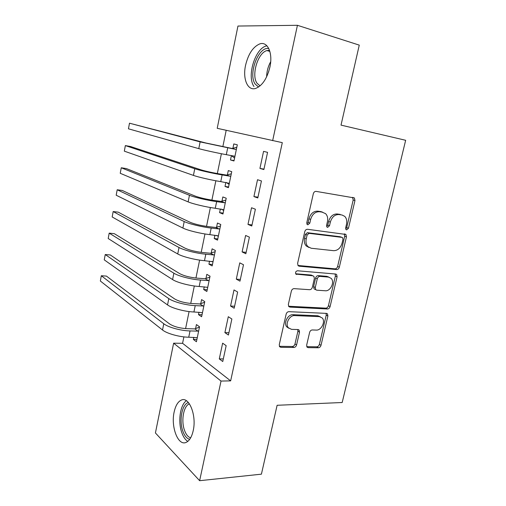 <?xml version="1.0" encoding="UTF-8"?>
<svg xmlns="http://www.w3.org/2000/svg" width="506" height="506" viewBox="0 0 506 506"><rect width="100%" height="100%" fill="white"/><g stroke="black" fill="none" stroke-linecap="round" stroke-linejoin="round"><path stroke-width="0.76" d="M346.635 229.882L348.463 228.25L354.972 200.502L354.383 197.941L316.092 191.382C314.745 191.331 313.815 192.128 313.309 193.773L306.781 222.722L307.161 224.455L307.869 224.816L309.811 223.121L310.652 219.408C312.265 214.209 315.206 211.653 319.476 211.729L322.657 212.197L320.93 211.616L325.617 213.671C327.496 215.689 328.097 218.364 327.433 221.698L326.591 225.347L326.971 227.074L327.622 227.396L329.507 225.733L330.348 222.09C331.942 216.998 334.795 214.487 338.906 214.55L341.974 214.993L344.719 216.347C346.585 218.314 347.173 220.958 346.496 224.297L345.655 227.877L346.028 229.585L346.635 229.882M345.706 229.079L346.711 227.637L353.188 199.978L352.549 197.378M306.902 224.076L308.116 222.507L308.951 218.801L310.652 219.408M326.674 226.631L327.78 225.119L328.615 221.489L330.348 222.09M174.14 412.042C175.582 405.508 178.03 401.498 181.477 400.018C189.105 396.375 196.764 415.451 193.216 430.631C191.736 437.102 189.314 441.049 185.949 442.472C177.916 445.995 170.743 426.59 174.14 412.042M245.549 65.363C248.301 53.927 253.051 46.767 259.793 43.895C267.617 41.094 273.095 53.073 269.907 67.14C267.023 78.613 262.31 85.691 255.77 88.379C247.662 91.181 242.526 79.012 245.549 65.363M306.668 345.111L307.009 347.103L308.148 347.641L318.419 347.761C319.672 347.628 320.532 346.812 321.006 345.32L327.888 315.984L327.502 313.878L326.465 313.385L288.907 311.664C287.56 311.759 286.636 312.594 286.149 314.169L279.261 344.719L279.603 346.711L280.849 347.312L293.885 347.47C295.2 347.331 296.092 346.496 296.573 344.965L299.508 332.157L299.147 330.108L297.983 329.551L291.564 329.362L288.369 327.806C284.872 324.03 289.527 315.048 294.694 315.586L319.419 316.636L322.252 317.983C325.756 321.531 321.323 330.526 316.288 330.083L312.246 329.963C310.969 330.083 310.083 330.899 309.609 332.423L306.668 345.111M183.893 336.882L182.577 343.308L230.647 380.879L282.304 142.648L217.213 128.309L237.953 26.046L297.427 25.3L272.652 140.668M230.647 380.879L221.027 381.062L199.63 480.7L155.418 432.953L173.628 343.182L221.027 381.062M297.427 25.3L359.266 45.123L341.019 125.121L405.654 140.295L342.176 402.517L277.124 405.281L261.412 474.166L199.63 480.7M336.724 269.571C337.976 269.521 338.849 268.73 339.33 267.2L346.446 236.865L345.927 234.455L307.528 229.281C306.181 229.281 305.251 230.091 304.751 231.71L297.617 263.335L298.091 265.644L299.185 266.194L336.724 269.571L335.016 268.838C336.269 268.794 337.135 268.003 337.622 266.472L344.7 236.232L344.276 233.93M337.091 276.757L330.095 306.579C329.615 308.097 328.748 308.9 327.496 308.989L289.938 307.104L288.762 306.522L288.357 304.378L291.348 291.127C291.842 289.54 292.759 288.711 294.112 288.641L309.672 289.704C310.975 289.634 311.873 288.818 312.36 287.263L314.352 278.578L313.903 276.327L312.86 275.808L295.871 274.094C295.188 272.373 295.725 271.267 297.484 270.773L335.68 274.037L336.642 274.505L337.091 276.757L335.389 276.004L328.426 305.744L330.095 306.579M224.892 332.625L228.434 335.042L231.868 319.001L228.288 316.705L224.892 332.625L228.927 332.727M198.991 312.196L198.491 314.612L201.616 316.743L204.759 301.62L201.597 299.59L200.755 303.663M236.302 279.141L239.977 281.153L243.494 264.739L239.774 262.861L236.302 279.141L240.344 279.438M209.554 261.134L208.927 264.17L212.166 265.941L215.379 250.489L212.103 248.825L211.242 252.987M247.978 224.424L251.792 226.005L255.385 209.206L251.533 207.757L247.978 224.424L252.02 224.923M220.35 208.953L219.591 212.634L222.95 214.025L226.226 198.232L222.836 196.954L221.957 201.205M259.926 168.416L263.879 169.554L267.566 152.357L263.563 151.357L259.926 168.416L263.974 169.137M231.381 155.639L230.489 159.966L233.968 160.965L237.32 144.817L233.804 143.938L232.905 148.283M226.188 130.314L222.83 146.715M221.394 153.735L217.333 173.558M215.86 180.775L211.9 200.11M210.382 207.511L206.524 226.372M204.968 233.955L201.205 252.349M199.611 260.109L195.942 278.047M194.317 285.979L190.737 303.467M189.08 311.57L185.588 328.615M225.84 182.426L225.012 186.442L228.427 187.644L231.742 171.667L228.288 170.592L227.396 174.886M253.917 196.581L257.801 197.947L261.438 180.952L257.516 179.725L253.917 196.581L257.959 197.188M214.923 235.189L214.228 238.541L217.529 240.129L220.774 224.5L217.441 223.032L216.568 227.238M242.108 251.937L245.846 253.74L249.401 237.137L245.619 235.467L242.108 251.937L246.15 252.336M204.247 286.801L203.684 289.527L206.865 291.481L210.041 276.187L206.821 274.347L205.967 278.458M230.565 306.035L234.17 308.249L237.643 292.025L234 289.938L230.565 306.035L234.601 306.231M193.792 337.312L193.355 339.431L196.429 341.74L199.535 326.775L196.429 324.567L195.594 328.596M219.281 358.912L222.76 361.524L226.157 345.668L222.64 343.176L219.281 358.912L223.317 358.918M182.577 343.308L173.628 343.182M230.489 159.966L234.044 160.604M225.012 186.442L228.56 186.992M219.591 212.634L223.14 213.102M214.228 238.541L217.776 238.921M208.927 264.17L212.469 264.467M203.684 289.527L207.226 289.742M198.491 314.612L202.033 314.751M193.355 339.431L196.891 339.494M328.615 221.489C330.209 216.41 333.056 213.905 337.16 213.975L340.222 214.417M308.951 218.801C310.557 213.621 313.492 211.072 317.755 211.154L320.93 211.616M297.958 265.479L335.016 268.838M342.967 239.37L342.606 237.687L341.98 237.384L309.046 233.342L307.117 235.043L306.231 238.933C305.605 242.083 306.149 244.638 307.857 246.593L311.158 248.244L333.675 250.685C337.73 250.615 340.538 248.092 342.088 243.127L342.967 239.37M340.702 236.909L341.98 237.384M308.913 247.466L306.181 245.903C304.473 243.955 303.929 241.406 304.555 238.269L305.428 234.386L307.363 232.697L340.247 236.745M288.565 306.244L325.832 308.141C327.085 308.053 327.945 307.256 328.426 305.744M312.183 275.498L311.19 275.043L295.649 273.759M325.339 290.767C330.507 291.431 334.953 281.969 331.158 278.37L328.52 277.092L319.944 276.39C318.654 276.44 317.762 277.25 317.275 278.812L315.282 287.465L315.706 289.672L316.762 290.185L325.339 290.767M328.97 277.149L326.832 276.333L328.52 277.092M315.105 289.381L314.049 288.869L313.619 286.668L315.605 278.034C316.092 276.478 316.977 275.675 318.274 275.625L326.832 276.333M335.389 276.004L335.124 273.993M320.254 316.756L317.774 315.757L319.419 316.636M288.762 328.223L286.775 326.87C283.284 323.106 287.927 314.15 293.088 314.694L317.774 315.757M279.369 346.319L292.304 346.49C293.613 346.351 294.505 345.522 294.979 343.991L297.907 331.221L297.775 329.545M306.756 346.673L316.794 346.806C318.046 346.667 318.906 345.857 319.381 344.365L326.231 315.118L326.079 313.366M234.588 157.986L231.331 155.601M232.121 148.486L205.961 143.015L129.492 123.198L200.123 141.895L235.625 149.396L232.121 148.486L236.814 147.265M129.492 123.198L128.454 128.815L198.776 148.637C203.735 150.054 217.144 153.002 226.302 154.672L234.227 156.133L234.873 156.607M236.41 149.194L235.625 149.396M229.098 184.405L226.397 182.521M226.618 175.108L218.737 173.798C211.299 172.495 205.253 171.136 200.591 169.712L130.504 146.5L125.355 145.595L194.759 168.738C199.642 170.408 212.982 173.419 222.14 174.912L230.059 176.221L226.618 175.108L231.299 173.798M125.355 145.595L124.324 151.155L193.425 175.399C198.289 177.151 211.603 180.187 220.761 181.622L229.319 183.33M230.844 175.999L230.059 176.221M223.671 210.534L221.533 209.111M221.179 201.439L213.298 200.319C205.872 199.168 199.87 197.764 195.284 196.113L126.399 168.587L121.257 167.777L189.453 195.284C194.241 197.277 207.485 200.376 216.638 201.635L224.556 202.748L221.179 201.439L225.853 200.047M121.257 167.777L120.238 173.292L188.137 201.875C192.9 203.95 206.119 207.074 215.271 208.27L223.835 209.762M225.341 202.514L224.556 202.748M258.591 87.007L255.258 84.167C247.883 74.382 258.402 46.09 268.812 48.601M269.54 50.372L266.953 50.568C257.82 52.662 251.09 75.312 257.048 83.281L260.078 85.875M266.915 45.793L266.308 45.951C254.98 48.595 246.669 76.602 253.993 86.52M189.712 439.328C186.847 438.626 184.551 435.894 182.83 431.118C178.884 420.461 182.065 403.997 188.415 402.523M189.459 403.889L189.427 403.902C183.665 405.584 180.889 420.594 184.5 430.296C186.044 434.565 188.099 437.076 190.661 437.823M186.41 400.733C180.199 404.711 177.77 421.574 181.793 432.63C183.311 436.944 185.322 439.859 187.815 441.377M218.301 236.391L216.72 235.385M215.79 227.479L207.915 226.555C200.509 225.543 194.544 224.101 190.028 222.235L122.332 190.477L117.196 189.763L184.203 221.539C188.902 223.848 202.052 227.036 211.198 228.061L219.111 228.984L215.79 227.479L220.458 226.011M117.196 189.763L116.19 195.227L182.9 228.054C187.574 230.451 200.699 233.658 209.851 234.626L218.402 235.91M219.895 228.737L219.111 228.984M212.994 261.963L211.97 261.343M210.464 253.247L202.596 252.5C195.202 251.627 189.276 250.154 184.835 248.073L118.303 212.172L113.173 211.552L179.016 247.51C183.621 250.135 196.676 253.405 205.822 254.202L213.728 254.935L210.464 253.247L215.126 251.697M113.173 211.552L112.174 216.966L177.726 253.955C182.312 256.656 195.341 259.951 204.487 260.691L213.032 261.773M214.506 254.676L213.728 254.935M205.196 278.73L197.334 278.167C189.952 277.433 184.07 275.922 179.693 273.632L114.312 233.671L109.188 233.139L173.881 273.196C178.397 276.124 191.357 279.483 200.496 280.058L208.396 280.609L205.196 278.73L209.851 277.105M109.188 233.139L108.195 238.509L172.603 279.578C177.1 282.582 190.041 285.953 199.181 286.478L207.719 287.351M209.18 280.337L208.396 280.609M199.984 303.948L192.128 303.562C184.76 302.961 178.915 301.412 174.608 298.913L110.352 254.973L105.235 254.537L168.802 298.61C173.229 301.835 186.1 305.27 195.234 305.63L203.127 306.003L199.984 303.948L204.626 302.246M105.235 254.537L104.255 259.856L167.537 304.922C171.945 308.224 184.798 311.677 193.931 311.981L202.463 312.657M203.905 305.719L203.127 306.003M194.823 328.894L186.973 328.679C179.617 328.211 173.817 326.629 169.573 323.929L106.431 276.093L101.32 275.745L163.773 323.751C168.118 327.274 180.901 330.785 190.028 330.93L197.916 331.126L194.823 328.894L199.459 327.123M101.32 275.745L100.346 281.013L162.527 329.994C166.853 333.587 179.611 337.116 188.738 337.211L197.264 337.698M198.694 330.829L197.916 331.126M346.711 227.637L348.463 228.25M308.116 222.507L309.811 223.121M327.78 225.119L329.507 225.733M337.16 213.975L338.906 214.55M317.755 211.154L319.476 211.729M353.188 199.978L354.972 200.502M298.179 265.732L299.185 266.194M344.7 236.232L346.446 236.865M337.622 266.472L339.33 267.2M307.363 232.697L309.046 233.342M305.428 234.386L307.117 235.043M304.555 238.269L306.231 238.933M325.832 308.141L327.496 308.989M288.679 306.421L289.938 307.104M311.19 275.043L312.86 275.808M295.902 274.132L296.649 274.486M318.274 275.625L319.944 276.39M315.605 278.034L317.275 278.812M313.619 286.668L315.282 287.465M293.088 314.694L294.694 315.586M297.907 331.221L299.508 332.157M294.979 343.991L296.573 344.965M292.304 346.49L293.885 347.47M279.407 346.395L280.849 347.312M326.231 315.118L327.888 315.984M319.381 344.365L321.006 345.32M316.794 346.806L318.419 347.761M306.845 346.85L308.148 347.641M227.7 147.891L226.302 154.672M200.123 141.895L198.776 148.637M222.14 174.912L220.761 181.622M194.759 168.738L193.425 175.399M216.638 201.635L215.271 208.27M189.453 195.284L188.137 201.875M266.624 76.855C266.732 71.472 268.091 66.406 270.697 61.656M270.014 66.609L268.503 72.257M211.198 228.061L209.851 234.626M184.203 221.539L182.9 228.054M205.822 254.202L204.487 260.691M179.016 247.51L177.726 253.955M200.496 280.058L199.181 286.478M173.881 273.196L172.603 279.578M195.234 305.63L193.931 311.981M168.802 298.61L167.537 304.922M190.028 330.93L188.738 337.211M163.773 323.751L162.527 329.994M352.593 197.416L354.383 197.941M344.567 233.962L345.927 234.455M306.181 245.903L307.857 246.593M314.049 288.869L315.706 289.672M335.56 274.031L336.642 274.505M286.775 326.87L288.369 327.806M298.217 329.57L299.147 330.108M326.566 313.397L327.502 313.878M269.869 51.403L266.953 50.568"/></g></svg>
